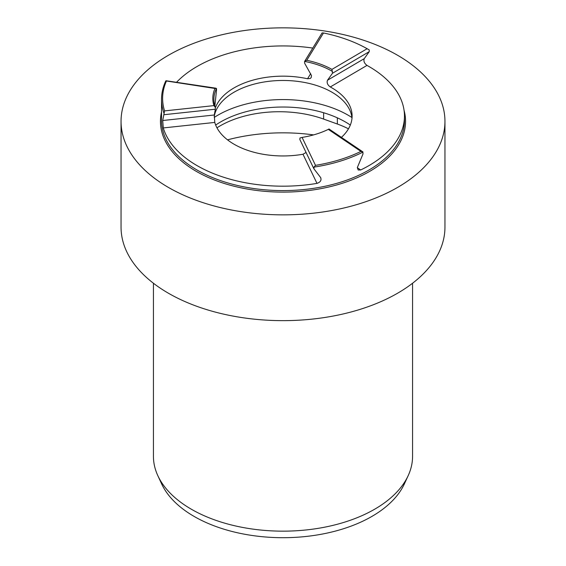 <?xml version="1.0" encoding="UTF-8"?>
<svg xmlns="http://www.w3.org/2000/svg" width="566" height="566" viewBox="0 0 566 566"><rect width="100%" height="100%" fill="white"/><g stroke="black" fill="none" stroke-linecap="round" stroke-linejoin="round"><path stroke-width="0.85" d="M165.796 80.896L166.362 81.214A120.388 69.505 0 0 0 164.572 110.901L213.934 105.616A70.177 40.519 180 0 1 214.974 88.473L165.796 80.896A121.464 70.127 0 0 0 161.536 99.305L161.536 120.466A121.464 70.127 0 0 0 197.11 170.055A121.464 70.127 0 0 0 218.632 179.938A121.464 70.127 0 0 0 341.885 181.799A121.464 70.127 0 0 0 404.464 120.466L404.464 116.058A121.464 70.127 180 0 1 360.676 169.97L358.2 169.991L357.323 167.593L363.047 153.818L362.643 151.723M161.536 111.955A122.553 70.757 0 0 0 196.345 171.385A122.553 70.757 0 0 0 338.581 184.417A122.553 70.757 0 0 0 404.067 110.356M313.578 134.899A132.805 76.672 0 0 0 227.525 139.844M337.357 117.841L337.357 124.025A83.676 48.308 180 0 1 348.472 128.822M337.357 124.025L323.625 119.072A83.676 48.308 180 0 0 216.962 127.803M315.495 165.35A120.388 69.505 0 0 0 360.924 151.405L328.322 129.366A70.177 40.519 180 0 1 302.081 137.418L315.495 165.35L313.981 167.119L313.981 168.88L320.561 177.462C321.721 180.172 320.533 182.153 316.988 183.384A121.464 70.127 180 0 1 218.632 175.531A121.464 70.127 180 0 1 163.291 127.937L162.711 120.516L164.572 110.901M161.536 99.305A121.464 70.127 0 0 0 163.857 112.959M176.521 82.311A121.464 70.127 180 0 1 312.793 48.075M367.136 48.718L369.223 49.914L369.223 51.676L332.511 73.24L331.945 69.392L367.136 48.718A120.388 69.505 0 0 0 323.504 32.977L306.744 60.3A70.177 40.519 180 0 1 331.945 69.392M341.411 137.368A69.102 39.896 0 0 0 352.102 116.058A69.102 39.896 0 0 0 330.289 86.966C327.523 84.942 326.589 82.7 327.488 80.245L364.256 58.645L369.223 51.676M364.256 58.645C363.365 61.086 364.285 63.342 367.001 65.401A121.464 70.127 180 0 1 404.464 116.058M313.981 167.119A121.464 70.127 0 0 0 363.047 152.056L360.924 151.405M320.561 177.462L320.844 177.922M213.934 105.616L215.356 107.448L215.356 109.21L163.857 114.721M214.868 105.962L216.502 90.227L216.502 88.466L214.974 88.473M216.502 88.466A69.102 39.896 0 0 0 213.898 99.305A69.102 39.896 0 0 0 215.356 107.448M368.728 49.631L369.223 49.914M322.096 32.913L323.504 32.977M306.744 60.3L304.614 61.418L304.614 63.18L311.477 75.526L311.166 77.606L310.281 78.462L307.557 78.766A69.102 39.896 0 0 0 215.724 106.96L215.37 107.618M332.511 71.479A69.102 39.896 0 0 0 319.62 65.472A69.102 39.896 0 0 0 304.614 61.418M328.322 129.366L329.03 129.062M313.84 168.647L299.839 139.505L299.987 137.977L302.081 137.418M162.711 120.516L214.288 114.997L214.783 122.426A69.102 39.896 0 0 0 302.987 154.249L306.072 152.473M214.288 114.997L215.356 109.21M352.002 118.216A69.102 39.896 0 0 0 346.081 104.08A69.102 39.896 0 0 0 319.62 86.534A69.102 39.896 0 0 0 219.919 104.08A69.102 39.896 0 0 0 214.231 116.476M327.488 80.245L332.511 73.24M350.319 125.051A88.183 50.912 0 0 0 215.681 125.051M408.199 475.603L404.4 483.831A125.631 72.533 180 0 1 283 537.7A125.631 72.533 180 0 1 161.6 483.831L157.801 475.603A129.564 74.804 0 0 0 283 531.156A129.564 74.804 0 0 0 408.199 475.603A129.564 74.804 0 0 0 412.564 456.352L412.564 283.241M153.436 283.241L153.436 456.352A129.564 74.804 0 0 0 157.801 475.603M444.954 121.35L444.954 227.143A161.954 93.503 180 0 1 283 320.646A161.954 93.503 180 0 1 121.046 227.143L121.046 121.35A161.954 93.503 180 0 1 221.023 34.965A161.954 93.503 180 0 1 397.516 55.235A161.954 93.503 180 0 1 444.954 121.35A161.954 93.503 180 0 1 283 214.854A161.954 93.503 180 0 1 121.046 121.35M351.925 117.53A91.918 53.07 0 0 0 331.711 107.639A91.918 53.07 0 0 0 214.245 117.424M316.988 183.384L302.987 154.249M214.783 122.426L163.291 127.937M313.981 168.88L313.741 168.385M357.316 167.706L360.676 169.97M367.001 65.401L330.289 86.966M307.557 78.766L310.67 73.679M215.151 106.875L215.724 106.96M323.625 112.747L323.625 119.072M322.019 33.026L304.536 61.531M166.057 80.747L215.929 88.197M362.686 151.752L328.966 128.956"/></g></svg>
